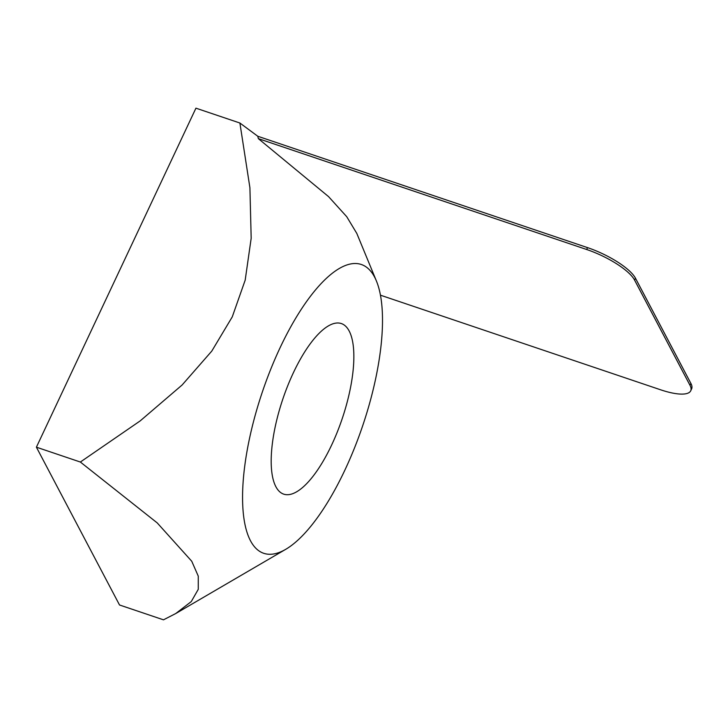 <?xml version="1.0" encoding="UTF-8"?>
<svg xmlns="http://www.w3.org/2000/svg" width="728" height="728" viewBox="0 0 728 728"><rect width="100%" height="100%" fill="white"/><g stroke="black" fill="none" stroke-linecap="round" stroke-linejoin="round"><path stroke-width="1.09" d="M258.349 138.638L257.794 136.263L587.542 247.629L586.659 249.504L258.349 138.638L328.565 196.624L346.728 216.698L356.802 233.415L376.394 280.953A152.443 52.926 108.7 0 0 280.198 347.484A152.443 52.926 108.7 0 0 242.633 502.411A152.443 52.926 108.7 0 0 285.776 549.294A152.443 52.926 108.7 0 0 362.671 425.789A152.443 52.926 108.7 0 0 376.394 280.953M380.425 295.177L660.542 389.771A43.553 12.804 -154.8 0 0 690.717 390.79A43.553 12.804 -154.8 0 0 689.998 385.312L634.589 280.107A43.553 12.804 -154.8 0 0 586.659 249.504M690.717 390.79L691.6 388.907A43.553 12.804 -154.8 0 0 690.89 383.429L635.48 278.223A43.553 12.804 -154.8 0 0 587.542 247.629M285.776 549.294L175.739 613.54L163.482 619.828L119.519 604.986L36.4 447.183L195.932 108.172L239.894 123.014L257.794 136.263M349.158 330.994A90.026 31.259 -71.3 0 1 337.191 432.268A90.026 31.259 -71.3 0 1 283.72 494.148A90.026 31.259 -71.3 0 1 275.885 486.714A90.026 31.259 -71.3 0 1 287.86 385.431A90.026 31.259 -71.3 0 1 341.323 323.55A90.026 31.259 -71.3 0 1 349.158 330.994M175.739 613.54L191.255 601.592L198.262 589.343L198.262 576.121L191.746 561.252L157.221 522.904L80.362 462.034L140.204 420.884L182.137 384.976L211.784 351.096L232.259 316.88L245.19 280.125L251.178 238.256L249.913 187.751L239.894 123.014M36.4 447.183L80.362 462.034M635.48 278.223L634.589 280.107M690.89 383.429L689.998 385.312"/></g></svg>
